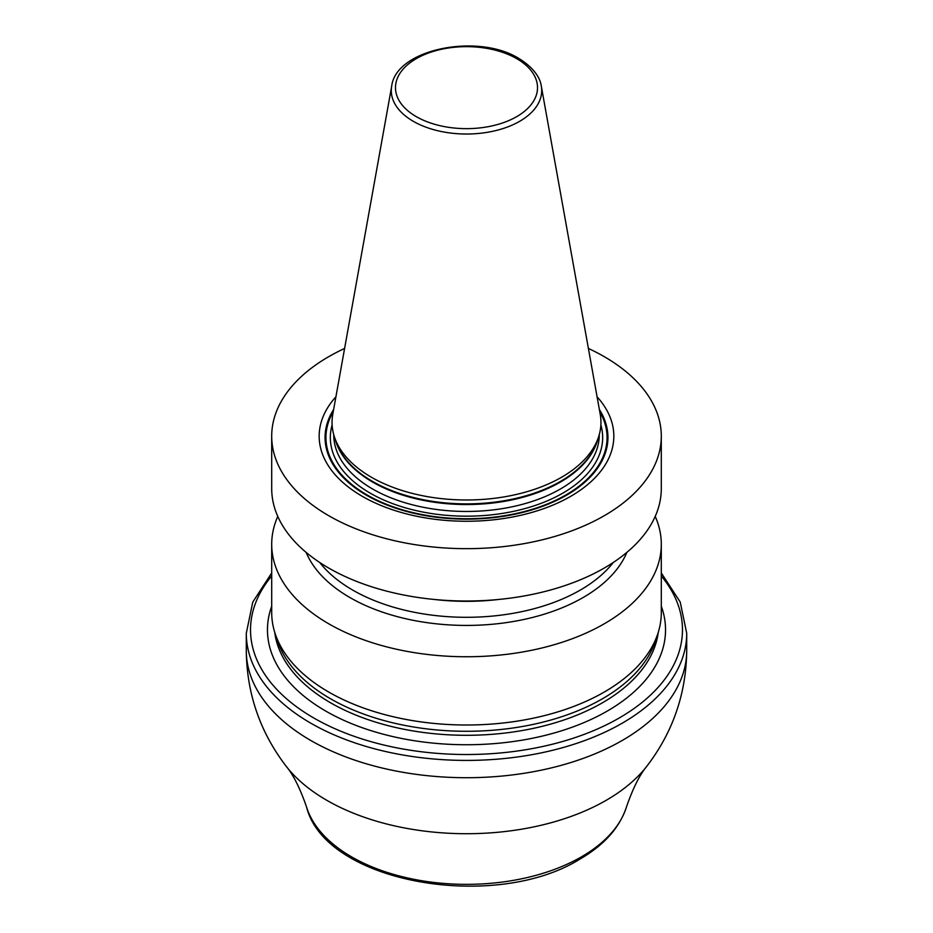 <?xml version="1.0" encoding="UTF-8"?>
<svg xmlns="http://www.w3.org/2000/svg" width="933" height="933" viewBox="0 0 933 933"><rect width="100%" height="100%" fill="white"/><g stroke="black" fill="none" stroke-linecap="round" stroke-linejoin="round"><path stroke-width="1.4" d="M588.408 348.464A194.799 112.473 180 0 1 604.246 356.663A194.799 112.473 0 0 1 661.299 436.189A194.799 112.473 0 0 1 541.047 540.102A194.799 112.473 0 0 1 328.754 515.716A194.799 112.473 180 0 1 271.701 436.189A194.799 112.473 180 0 1 344.592 348.464M335.915 396.805A147.332 85.066 0 0 0 362.319 496.344A147.332 85.066 0 0 0 553.712 504.753A147.332 85.066 0 0 0 597.085 396.805M661.299 436.189L661.299 488.542A194.799 112.473 180 0 1 541.047 592.443A194.799 112.473 180 0 1 328.754 568.069A194.799 112.473 180 0 1 271.701 488.542L271.701 436.189M655.223 516.416A194.799 112.473 180 0 1 661.299 544.277A194.799 112.473 180 0 1 541.047 648.19A194.799 112.473 180 0 1 328.754 623.804A194.799 112.473 180 0 1 271.701 544.277A194.799 112.473 180 0 1 277.777 516.416M661.299 544.277L661.299 612.538A194.799 112.473 180 0 1 657.777 633.845A194.799 112.473 180 0 1 604.246 692.064A194.799 112.473 180 0 1 409.412 720.066A194.799 112.473 180 0 1 275.223 633.845A194.799 112.473 180 0 1 271.701 612.538L271.701 544.277M306.164 552.418A164.873 95.189 180 0 0 349.922 597.552A164.873 95.189 0 0 0 511.296 621.845A164.873 95.189 0 0 0 626.836 552.418M275.223 633.845L277.719 641.309A192.256 111.004 0 0 0 410.158 726.41A192.256 111.004 0 0 0 602.45 698.77A192.256 111.004 180 0 0 655.281 641.309L657.777 633.845M371.427 477.253A134.457 77.626 180 0 1 334.481 437.064A134.457 77.626 180 0 1 332.766 414.357L391.697 86.128A75.2 43.419 180 0 0 413.319 121.313A75.2 43.419 0 0 0 498.828 129.804A75.2 43.419 0 0 0 541.303 86.128L600.234 414.357A134.457 77.626 180 0 1 598.52 437.064A134.457 77.626 180 0 1 505.896 496.578A134.457 77.626 180 0 1 371.427 477.253M613.273 562.494A160.919 92.903 0 0 1 352.709 590.088A160.919 92.903 180 0 1 319.727 562.494M434.556 599.487A160.919 92.903 0 0 0 498.444 599.487M658.255 632.352A192.256 111.004 180 0 1 602.45 702.782A192.256 111.004 0 0 1 399.429 728.323A192.256 111.004 0 0 1 274.745 632.352M271.701 606.24A199.032 114.911 0 0 0 371.766 730.889A199.032 114.911 0 0 0 607.243 711.086A199.032 114.911 180 0 0 661.299 606.24M661.299 575.976A215.978 124.695 180 0 1 619.22 717.99A215.978 124.695 0 0 1 341.723 731.6A215.978 124.695 0 0 1 271.701 575.976M661.299 572.967L680.227 602.077L686.711 633.285A220.211 127.133 180 0 1 622.218 723.18A220.211 127.133 180 0 1 382.227 750.738A220.211 127.133 180 0 1 246.289 633.285L252.773 602.077L271.701 572.967M246.289 650.569A220.211 127.133 0 0 0 382.227 768.034A220.211 127.133 0 0 0 622.218 740.475A220.211 127.133 180 0 0 686.711 650.569C686.233 693.534 672.973 732.055 646.919 766.133A197.574 114.071 180 0 1 606.205 800.304A197.574 114.071 0 0 1 286.069 766.133C260.027 732.055 246.767 693.534 246.289 650.569L246.289 633.285M286.081 766.133C293.312 774.752 300.146 788.432 306.607 807.173A162.459 93.801 0 0 0 417.926 880.064A162.459 93.801 0 0 0 581.376 856.891A162.459 93.801 180 0 0 626.393 807.173C632.854 788.432 639.688 774.752 646.919 766.133M333.641 409.47A141.443 81.661 180 0 0 366.482 495.225A141.443 81.661 0 0 0 542.563 506.327A141.443 81.661 0 0 0 599.359 409.47M599.779 411.78A140.568 81.159 0 0 1 540.499 506.572A140.568 81.159 0 0 1 367.101 494.957A140.568 81.159 180 0 1 333.221 411.78M332.113 424.947A136.148 78.605 180 0 0 370.226 493.16A136.148 78.605 0 0 0 528.568 507.54A136.148 78.605 0 0 0 600.887 424.947M333.734 434.638L333.734 434.801A132.766 76.646 180 0 0 372.629 489.009A132.766 76.646 0 0 0 517.302 505.628A132.766 76.646 0 0 0 599.266 434.801L599.266 434.638M597.808 439.198A132.766 76.646 0 0 1 508.088 500.683A132.766 76.646 0 0 1 372.629 482.081A132.766 76.646 180 0 1 335.192 439.198M334.481 437.064L336.032 441.706A132.883 76.716 180 0 0 372.547 481.416A132.883 76.716 0 0 0 505.441 500.52A132.883 76.716 0 0 0 596.968 441.706L598.52 437.064M416.281 116.637A71.013 40.994 180 0 1 416.281 58.662A71.013 40.994 180 0 1 516.719 58.662A71.013 40.994 0 0 1 516.719 116.637A71.013 40.994 0 0 1 416.281 116.637M686.711 633.285L686.711 650.569M626.393 807.173C619.512 827.874 603.978 845.205 579.801 859.188C494.957 912.159 325.559 883.073 306.607 807.173M541.303 86.128C540.639 80.693 536.685 69.392 518.83 58.452C477.988 32.83 396.012 48.913 391.697 86.128"/></g></svg>
